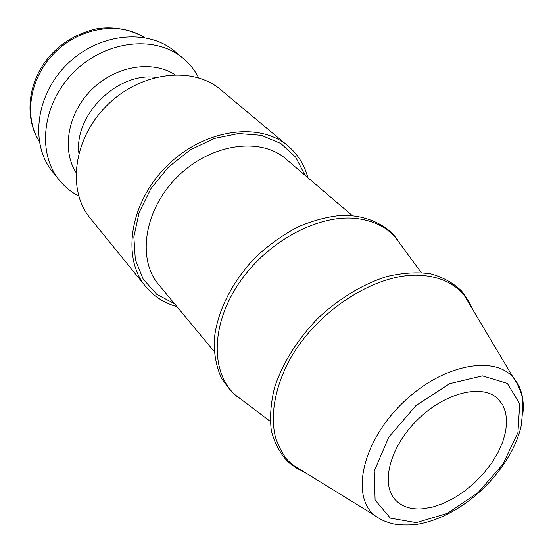 <?xml version="1.0" encoding="UTF-8"?>
<svg xmlns="http://www.w3.org/2000/svg" width="553" height="553" viewBox="0 0 553 553"><rect width="100%" height="100%" fill="white"/><g stroke="black" fill="none" stroke-linecap="round" stroke-linejoin="round"><path stroke-width="0.83" d="M422.499 508.815L432.743 507.046L443.423 503.382L454.193 497.983L464.7 491.023L474.626 482.734L483.661 473.382L491.513 463.255L497.935 452.679L502.712 441.978L505.67 431.492L506.679 421.58L505.677 412.566L502.656 404.789L497.679 398.533C481.967 383.568 444.764 392.692 417.501 419.768C390.038 446.644 380.381 483.709 395.125 499.642C401.596 506.624 410.72 509.679 422.499 508.815M468.384 300.708L461.762 291.196C453.425 283.012 443.022 277.212 430.566 273.783C417.128 271.903 402.556 272.816 386.851 276.514C362.92 284.048 338.678 298.71 317.685 318.521C297.238 339.819 282.908 362.671 274.696 387.079C270.77 402.729 269.657 417.287 271.343 430.752C274.592 443.257 280.247 453.736 288.307 462.197L297.721 468.951M421.172 272.505L394.897 236.732C385.082 226.218 371.879 220.094 355.289 218.38C316.973 214.523 266.276 242.242 238.654 283.689C210.838 325.088 210.672 372.038 234.804 394.559L244.232 401.692M307.855 177.665C304.468 164.918 297.901 154.384 288.141 146.061C259.64 121.397 204.147 128.98 167.103 165.776C129.782 202.287 121.411 257.67 145.667 286.516C153.845 296.394 164.289 303.113 176.988 306.68M288.141 146.061L220.688 89.704C192.942 65.786 141.029 71.586 107.296 105.111C73.293 138.361 66.761 190.191 90.277 218.269L145.667 286.516M198.679 77.849C194.856 70.342 189.714 63.872 183.257 58.424C156.064 35.033 106.231 39.94 74.323 71.662C42.152 103.114 36.533 152.87 59.537 180.396C64.888 186.935 71.289 192.168 78.733 196.094M183.257 58.424L174.997 51.526C147.941 28.258 98.579 32.98 67.072 64.307C35.302 95.365 29.876 144.651 52.756 172.038L59.537 180.396M401.9 246.265L394.897 236.732C385.082 226.218 371.879 220.094 355.289 218.38C316.973 214.523 266.276 242.242 238.654 283.689C210.838 325.088 210.672 372.038 234.804 394.559L238.267 397.593M397.877 240.237L392.962 234.099C380.685 221.953 363.148 215.255 342.314 215.29C327.964 216.555 313.268 220.391 298.226 226.799C283.35 234.617 269.415 244.474 256.426 256.378C231.693 281.525 216.154 313.316 214.115 341.678C214.17 355.468 216.707 367.849 221.725 378.826L232.198 392.589M522.944 413.215C524.348 398.437 521.106 386.519 513.205 377.457C493.352 354.293 440.547 365.25 401.748 403.794C362.657 442.041 350.948 494.679 373.828 514.864C379.227 518.873 384.584 521.555 389.9 522.889C394.918 524.776 403.234 525.378 414.847 524.693C463.87 517.719 511.124 469.386 521.044 426.467C523.387 408.003 523.193 396.425 520.456 391.738C519.004 386.906 516.585 382.151 513.205 377.457L461.762 291.196M416.264 522.633L390.383 518.161L375.1 500.03L374.222 471.142L388.724 437.209L415.891 405.66L449.686 383.658L482.479 375.888L507.343 383.402L519.702 403.842L517.94 432.564L503.071 463.995L478.096 492.564L447.398 513.378L416.264 522.633M214.177 351.508L158.718 284.671C136.681 258.998 144.215 209.276 177.7 176.525C210.921 143.51 260.753 136.688 286.101 159.091L352.143 215.49M305.014 175.239L295.703 157.225L280.869 143.524L261.389 135.34L238.578 133.543L214.17 138.492L190.114 149.967L168.437 167.124L150.969 188.559L139.149 212.449L133.854 236.788L135.326 259.613L143.227 279.217L156.72 294.244L174.603 303.811M78.858 153.05C74.164 114.761 117.416 72.118 155.635 77.358M174.935 74.676C152.179 59.904 115.681 65.821 91.853 89.448C67.895 112.93 61.459 149.345 75.899 172.308M39.235 141.312C23.378 116.33 29.731 77.199 55.189 52.252C80.489 27.152 119.711 21.36 144.464 37.569M373.828 514.864L288.307 462.197M306.894 473.645L296.747 468.163L288.12 460.773C283.903 456.343 279.749 448.746 275.657 437.983C270.037 416.264 274.544 387.964 289.585 360.003C316.883 310.274 376.586 272.588 420.059 275.311C431.561 275.947 441.494 278.601 449.852 283.26C459.536 289.233 461.188 291.853 463.877 294.742L468.951 301.855L472.946 309.95M270.203 421.338L234.804 394.559M39.242 141.374C24.318 117.789 27.726 83.427 47.482 58.763C58.189 45.56 74.62 33.726 96.989 28.728C112.646 26.219 130.48 29.109 144.527 37.583M394.897 236.732L392.962 234.099"/></g></svg>
